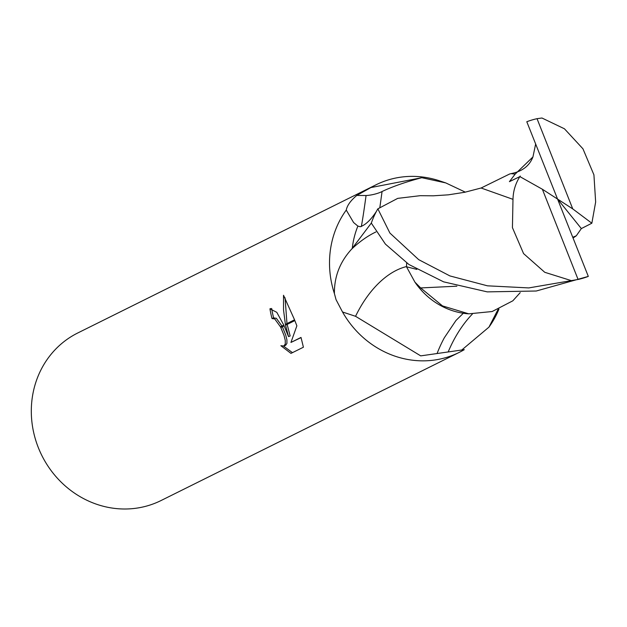 <?xml version="1.0" encoding="UTF-8"?>
<svg xmlns="http://www.w3.org/2000/svg" width="627" height="627" viewBox="0 0 627 627"><rect width="100%" height="100%" fill="white"/><g stroke="black" fill="none" stroke-linecap="round" stroke-linejoin="round"><path stroke-width="0.94" d="M439.927 180.968A93.556 86.683 63.6 0 0 375.973 184.824L77.764 332.976A93.556 86.683 63.6 0 0 38.31 447.584A93.556 86.683 63.6 0 0 161.021 500.55L459.223 352.398A93.556 86.683 63.6 0 0 464.278 349.654L420.709 355.87L355.556 316.306L342.522 311.995A93.556 86.683 63.6 0 0 459.223 352.398M498.057 309.448L488.942 327.145A93.556 86.683 63.6 0 0 498.959 309.072A93.556 86.683 63.6 0 1 488.942 327.145L461.778 349.991M464.278 349.654L464.278 349.654A93.556 86.683 63.6 0 1 342.522 311.995L336.048 299.659L334.41 293.593C334.183 276.672 339.959 261.804 351.755 248.997L371.356 223.016A83.266 77.145 63.6 0 1 376.372 211.471L376.372 211.471C370.839 219.889 365.486 224.975 360.306 226.731L357.892 226.096L353.597 222.53L346.253 210.069A93.556 86.683 63.6 0 0 334.41 293.593L334.41 293.593A93.556 86.683 63.6 0 1 346.253 210.069C347.17 205.421 350.681 200.546 356.787 195.436L370.91 187.559L421.814 177.7L445.766 182.912L465.328 192.144M288.53 336.589L285.551 325.209L294.855 320.585L296.869 325.844L290.936 342.444L301.015 337.436L303.405 347.217L290.967 353.393L280.872 345.704L283.772 346.033L285.285 344.004L285.261 340.375L284.055 335.523L280.818 327.56L284.149 325.907L288.53 336.589L290.168 335.97L287.142 324.418M273.662 317.92L276.358 318.312L281.993 326.048M280.818 327.56A14.946 5.596 -110.8 0 0 280.449 326.816L274.728 318.931L272.024 318.54A93.556 86.683 -116.4 0 1 269.947 308.821L276.789 312.324L283.804 325.147A24.594 9.217 69.2 0 1 284.149 325.907M283.537 346.112L292.464 352.648M285.387 324.363L283.537 309.989L283.522 295.27L294.549 319.809L285.387 324.363L285.551 325.209M285.058 297.77L286.97 323.571M270.676 308.547L269.947 308.821M283.804 325.147L280.449 326.816M282.369 326.792L285.685 334.904L286.9 339.748L286.939 343.377L285.622 345.32L283.772 346.033M271.656 308.46A91.683 84.951 63.6 0 0 273.654 317.905M301.07 337.6L290.936 342.444M375.973 184.824A93.556 86.683 63.6 0 0 370.91 187.559L370.918 187.559A93.556 86.683 63.6 0 1 439.543 180.842L445.766 182.912M361.317 226.559A90.304 2.006 96.8 0 0 366.066 195.522A11.255 2.398 167 0 0 382.062 191.517A71.439 15.236 -13 0 1 421.814 177.7M379.86 207.318A85.985 1.912 96.8 0 0 382.062 191.517M356.787 195.436L366.066 195.522M420.654 287.934L414.925 282.142A71.439 66.196 63.6 0 0 456.44 311.846A71.439 66.196 63.6 0 0 468.777 313.837L442.497 305.905L420.654 287.934L456.871 286.194M357.892 226.096A83.266 77.145 63.6 0 0 352.28 248.41M472.374 314.049A90.304 54.118 -73.3 0 0 448.195 351.896M463.314 313.249L455.954 320.499L444.316 337.788A85.985 51.532 -73.3 0 0 437.09 353.487M406.515 266.569A90.617 54.306 -73.3 0 0 355.556 316.306M520.214 292.637L512.823 300.819L492.148 311.525L468.777 313.837M535.662 144.014L532.942 156.93L515.159 174.11L509.414 181.658L519.877 176.61L542.363 189.244L578.086 279.462L528.788 287.918L487.469 285.826L449.935 275.935L418.687 259.641L389.9 233.048L377.854 208.83A83.266 77.145 63.6 0 0 371.317 223.118L385.401 244.099L408.914 264.5L443.618 281.844L487.242 291.876L536.257 291.014L588.314 276.397L557.56 199.072L581.347 228.581L591.849 223.22L595.65 202.027L593.926 174.855L582.953 148.818L564.433 128.786L541.955 118.009L537.033 118.683A83.266 77.152 63.6 0 0 526.798 121.74L557.56 199.072L572.749 208.901L537.033 118.683M578.086 279.462A83.266 77.152 63.6 0 0 588.314 276.397M572.757 237.28L576.291 235.791L581.347 228.581M576.291 235.791L573.062 238.041M416.822 269.391L406.5 266.773L406.657 262.956M414.925 282.142L406.5 266.773M481.113 188.014L512.988 199.339L512.431 227.64L523.569 253.59L544.761 272.298L571.848 280.786M377.854 208.83L397.714 198.375L420.176 195.687L433.32 195.804L448.368 194.832L464.74 192.27L481.277 187.959M515.159 174.11L510.989 173.64L509.586 174.024L480.925 188.1M520.245 176.03C515.457 183.35 513.035 191.368 512.98 200.107M572.749 208.901L591.849 223.22M557.56 199.072L542.363 189.244M375.949 231.935A125.11 74.974 -73.3 0 0 351.755 248.997M272.243 318.438L273.881 317.818M532.934 156.922C529.494 165.904 522.181 171.477 510.989 173.64"/></g></svg>
